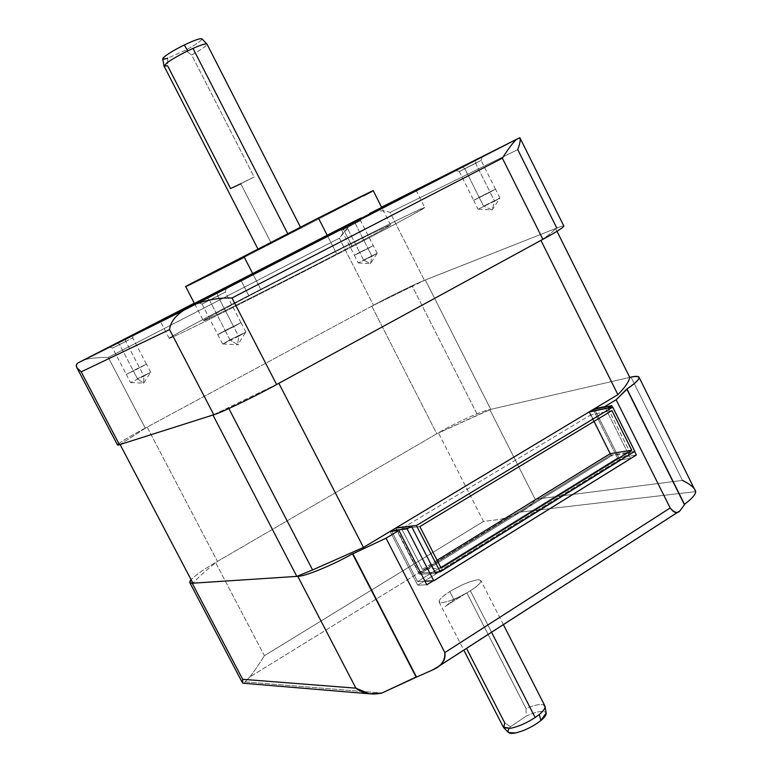 <?xml version="1.0" encoding="UTF-8"?>
<svg xmlns="http://www.w3.org/2000/svg" width="772" height="772" viewBox="0 0 772 772"><rect width="100%" height="100%" fill="white"/><g stroke="black" fill="none" stroke-linecap="round" stroke-linejoin="round"><path stroke-width="0.58" stroke-dasharray="3.86 2.9" d="M466.51 648.383L504.714 722.843L510.533 726.684L526.137 716.175C534.427 712.334 540.525 710.79 544.443 711.514L546.171 712.971L544.443 711.514C540.525 710.79 534.427 712.334 526.137 716.175L526.031 708.522C534.417 705.019 540.313 703.813 543.72 704.904C540.313 703.813 534.417 705.019 526.031 708.522L466.848 592.828L453.955 599.728L449.777 591.574C461.299 584.732 470.766 580.785 478.177 579.753L480.888 580.554C481.139 582.763 477.636 586.18 470.37 590.802L491.561 632.239L470.37 590.802C458.51 597.856 448.899 601.832 441.545 602.749L439.075 601.948C438.863 599.68 442.433 596.216 449.777 591.574L453.955 599.728L466.848 592.828L445.048 606.551L453.955 599.728L445.048 606.551L466.848 592.828L526.031 708.522L526.137 716.175L510.533 726.684L504.714 722.843L503.354 727.176M544.897 705.917L543.72 704.904M185.705 286.586L244.309 257.298L363.622 195.876L244.309 257.298L260.994 289.741C230.896 305.326 202.158 320.679 203.383 320.718L209.54 318.141C222.114 312.506 293.833 276.337 336.727 253.959C293.833 276.337 222.114 312.506 209.54 318.141C189.401 327.695 219.422 311.241 260.994 289.741C299.903 269.486 363.13 237.525 380.567 229.332C404.682 217.656 383.153 229.902 336.727 253.959L327.646 236.135L336.727 253.959C370.213 236.531 388.152 226.862 390.555 224.941L380.567 229.332C363.13 237.525 299.903 269.486 260.994 289.741L253.062 274.311M363.622 195.876L373.194 190.636M162.728 58.894L167.698 58.199L167.62 65.813L230.577 188.522L240.796 183.765L271.175 243.045L258.205 249.52L287.975 234.128L287.715 233.617L287.975 234.128L300.752 227.75L271.175 243.045L240.796 183.765L254.104 177.01L240.796 183.765M164.05 66.074L167.62 65.813L167.698 58.199L185.338 50.286L191.668 54.976L254.104 177.01L230.577 188.522L254.104 177.01L191.668 54.976C200.884 49.862 205.999 46.339 207.002 44.409L207.002 44.409C205.999 46.339 200.884 49.862 191.668 54.976L185.338 50.286C195.663 44.728 201.212 40.955 201.984 38.976L201.926 38.832M229.998 339.844L225.144 330.464L217.752 334.575L233.694 326.72L238.606 336.235L222.645 344.022L229.998 339.844L223.436 343.762L238.606 336.235L237.737 344.756L229.998 339.844L237.737 344.756L238.606 336.235L245.679 332.288L229.998 339.844L245.901 332.085L238.606 336.235L233.694 326.72L218.544 334.295L241.028 322.638L225.144 330.464L229.998 339.844M207.311 298.069L209.482 300.115L225.173 292.163L217.81 296.004L217.395 292.906L217.81 296.004L225.221 292.134L209.482 300.115L225.163 330.455L240.98 322.657L233.675 326.73L217.81 296.004L233.675 326.73L240.14 322.966L217.8 334.556L225.163 330.455L209.482 300.115L202.003 304.023L217.81 296.004L202.061 304.004L209.482 300.115L207.311 298.069M483.542 206.114L479.113 197.265L475.089 199.726L490.114 192.189L494.591 201.145L478.09 209.202L494.591 201.145L492.189 209.955L483.542 206.114L492.189 209.955L494.591 201.145L499.812 198.24L483.542 206.114L499.986 198.076L494.591 201.145L490.114 192.189L475.089 199.726L495.489 189.198L490.095 192.199L475.629 163.288L475.62 160.2L475.629 163.288L481.11 160.431L475.629 163.288L490.095 192.199L493.983 189.815L473.68 200.295L495.537 189.169L479.113 197.265L464.821 168.692L479.644 161.136L464.821 168.692L483.542 206.114M462.486 166.916L464.821 168.692L459.292 171.577L475.629 163.288L459.33 171.558L464.821 168.692L462.486 166.916M137.445 378.743L133.218 370.656L126.309 374.449L139.587 367.868L143.862 376.051L130.565 382.594L143.862 376.051L143.65 383.182L137.445 378.743L143.65 383.182L143.862 376.051L150.559 372.355L137.445 378.743L150.694 372.229L143.862 376.051L125.768 341.446L125.296 338.831L125.768 341.446L132.707 337.837L125.768 341.446L139.578 367.877L146.41 364.114L126.347 374.43L146.458 364.094L133.218 370.656L119.573 344.505L132.668 337.856L119.573 344.505L137.445 378.743M117.778 342.681L119.573 344.505L112.596 348.133L125.768 341.446L112.625 348.124L119.573 344.505L117.778 342.681M363.554 260.029L359.655 252.347L367.993 248.507L371.94 256.265L358.256 263.001L371.94 256.265L370.512 263.638L363.554 260.029L370.512 263.638L371.94 256.265L377.083 253.428L363.554 260.029L377.199 253.322L371.94 256.265L367.993 248.507L355.274 254.895L373.243 245.612L367.974 248.507L355.245 223.436L355.081 220.821L361.585 217.453L345.065 225.858L347.053 227.518L360.572 220.657L347.053 227.518L359.665 252.338L355.303 254.876L373.281 245.593L359.655 252.347L347.053 227.518L341.678 230.317L355.245 223.436L367.974 248.507L354.367 255.262L359.665 252.338L363.554 260.029M342.951 228.28L352.273 246.615C292.636 277.737 192.498 328.216 176.778 335.154L169.203 338.29C167.534 338.204 207.697 316.781 248.758 295.522L240.565 279.599L194.399 303.367L240.565 279.599L248.758 295.522C193.203 324.24 150.463 347.574 176.778 335.154C192.498 328.216 292.636 277.737 352.273 246.615C416.851 213.13 443.784 197.642 410.086 213.998C385.286 225.723 300.964 268.367 248.758 295.522C300.964 268.367 385.286 225.723 410.086 213.998L424.783 207.504C426.405 207.504 392.938 225.501 352.273 246.615L342.951 228.28M682.458 480.406L535.141 499.262C532.912 503.846 528.067 508.111 520.608 512.068L695.697 491.629L520.608 512.068C528.067 508.111 532.912 503.846 535.141 499.262L489.776 409.565L629.759 377.411L490.731 409.343L425.324 279.995L555.628 228.541L425.324 279.995L371.795 306.146L436.769 433.787L477.55 415.075L412.296 286.258L425.324 279.995L490.731 409.343L436.769 433.787L371.795 306.146L412.296 286.258L477.55 415.075L490.731 409.343L629.759 377.411L489.776 409.565C481.554 411.003 453.888 423.558 438.409 432.831L215.591 562.479C203.847 569.292 195.683 575.034 191.089 579.704C195.683 575.034 203.847 569.292 215.591 562.479L264.391 655.708L483.484 521.409L500.883 519.305L510.321 516.458L249.578 677.102C253.92 671.785 258.852 664.653 264.391 655.708C258.852 664.653 253.92 671.785 249.578 677.102L243.662 683.259L245.206 681.888L381.889 693.044L245.206 681.888L249.578 677.102L510.321 516.458L500.883 519.305L483.484 521.409L438.409 432.831C453.888 423.558 481.554 411.003 489.776 409.565L535.141 499.262L682.458 480.406L631.033 377.112L682.458 480.406C689.106 483.533 693.391 486.842 695.311 490.317M228.435 407.732L228.859 408.552L228.435 407.732L212.947 415.027L120.085 444.508L147.134 427.08L217.434 561.398C206.964 569.572 198.79 576.829 192.923 583.188C198.79 576.829 206.964 569.572 217.434 561.398L436.769 433.787L217.434 561.398L147.134 427.08L120.085 444.508L212.947 415.027L278.846 383.308L228.435 407.732M555.628 228.541L556.988 231.282L555.628 228.541C553.978 230.857 549.075 234.813 540.931 240.401L278.846 383.308L540.931 240.401C549.075 234.813 553.978 230.857 555.628 228.541M371.795 306.146L147.134 427.08L371.795 306.146M381.735 207.504L240.565 279.599L381.735 207.504M347.053 227.518L345.065 225.858L338.503 229.265L355.081 220.821L355.245 223.436L347.053 227.518M556.815 228.068L424.426 280.342C416.832 283.15 389.387 296.573 373.474 305.239C389.387 296.573 416.832 283.15 424.426 280.342L390.072 212.425C384.9 210.399 378.598 210.428 371.187 212.512L369.228 213.381C377.325 210.409 384.273 210.09 390.072 212.425L517.751 149.614L390.072 212.425L424.426 280.342L556.815 228.068C561.032 226.389 563.377 225.733 563.859 226.1C563.415 225.723 561.061 226.379 556.815 228.068L517.751 149.614C519.981 143.679 520.724 139.771 519.981 137.899M369.228 213.381L381.561 207.166L369.228 213.381M83.27 360.196C89.484 358.227 97.812 357.311 108.254 357.436L339.352 238.191L373.474 305.239L339.352 238.191C344.515 230.336 351.106 223.784 359.134 218.524L350.517 224.999L339.352 238.191L108.254 357.436C98.334 357.378 90.237 358.179 83.965 359.868L83.328 360.167M194.293 303.174L359.134 218.524L194.293 303.174M118.84 443.553C123.723 440.098 132.523 434.945 145.242 428.103L373.474 305.239L145.242 428.103L108.254 357.436L145.242 428.103C128.055 437.396 118.801 443.022 117.489 444.99M78.04 369.325L81.185 371.853M345.065 225.858L360.447 218.013L345.065 225.858M287.975 234.128L259.836 248.623L287.975 234.128M201.984 38.976C201.212 40.955 195.663 44.728 185.338 50.286L167.698 58.199M437.097 560.269L422.458 569.282L401.614 528.675L419.852 526.601L401.614 528.675L422.458 569.282L441.101 568.086L422.458 569.282L437.097 560.269M594.054 421.396L590.792 414.873L401.614 528.675L590.792 414.873L594.054 421.396M611.945 410.588L590.792 414.873L611.945 410.588M589.026 411.978L610.652 455.162L634.806 451.292L610.652 455.162L419.312 573.075L434.974 572.139L419.312 573.075L396.181 528.038L419.312 573.075L610.652 455.162L589.026 411.978M607.892 408.108L630.241 452.826L611.482 455.827L419.37 574.281L435.582 573.326L419.37 574.281L611.482 455.827L589.48 411.891L611.482 455.827L630.241 452.826L437.772 571.975L630.241 452.826L607.892 408.108M395.66 528.096L419.37 574.281L395.66 528.096M634.574 451.427L612.457 407.162L634.574 451.427M593.234 409.45L617.523 457.97L636.36 455.017L617.523 457.97L417.565 581.586L424.967 581.219L417.565 581.586L391.703 531.242L417.565 581.586L617.523 457.97L593.234 409.45M604.91 407.037L630.56 458.327L620.003 459.958L417.748 585.195L426.8 584.78L417.748 585.195L620.003 459.958L594.585 409.17L620.003 459.958L630.56 458.327L433.208 580.805L630.56 458.327L604.91 407.037M390.111 531.416L417.748 585.195L390.111 531.416M680.373 510.234L432.281 670.096L678.395 511.836M684.6 504.56L684.079 504.608L684.6 504.56M626.574 389.242L684.079 504.608L626.574 389.242M520.608 512.068L510.321 516.458L520.608 512.068M264.391 655.708L483.484 521.409L438.409 432.831L215.591 562.479L264.391 655.708M509.018 728.527L510.533 726.684L508.159 730.109L508.555 732.58M470.37 590.802C480.753 583.844 483.359 580.158 478.177 579.753C470.766 580.785 461.299 584.732 449.777 591.574C439.451 598.406 436.711 602.131 441.545 602.749C448.899 601.832 458.51 597.856 470.37 590.802M503.383 624.616L480.888 580.554M390.555 224.941L382.053 208.131M257.887 248.902L258.205 249.52M217.752 334.575L222.645 344.022M222.925 343.965L238.741 344.804L237.737 344.756L245.679 332.288M225.173 292.163L226.428 288.217M240.98 322.657L225.221 292.134M473.641 200.315L478.09 209.202M478.322 209.154L492.189 209.955L499.812 198.24M481.062 160.451L482.288 156.745M495.489 189.198L481.11 160.431M126.309 374.449L130.565 382.594M130.748 382.555L143.65 383.182L150.559 372.355M146.41 364.114L132.707 337.837L133.749 334.459M354.329 255.281L358.256 263.001M358.401 262.972L370.512 263.638L377.083 253.428M360.553 220.676L361.585 217.453M377.199 253.322L360.572 220.657M169.203 338.29L160.325 321.2M416.118 190.308L424.783 207.504M341.678 230.317L354.367 255.262M338.503 229.265L341.707 230.307M109.19 347.033L112.625 348.124L126.347 374.43M150.694 372.229L146.458 364.094M459.292 171.577L473.68 200.295M455.654 170.351L459.33 171.558M499.986 198.076L495.537 189.169M202.003 304.023L217.8 334.556M198.105 302.72L202.061 304.004M245.901 332.085L241.028 322.638M371.187 212.512L519.836 137.715M83.965 359.868L358.112 219.084M300.752 227.75L300.433 227.122M194.727 303.994L203.383 320.718M439.075 601.948L463.808 650.12"/><path stroke-width="1.16" d="M543.72 704.904L545.09 706.621C545.08 708.657 543.141 711.282 539.261 714.486L540.921 720.517L546.171 712.971C546.451 714.862 544.694 717.381 540.921 720.517L539.261 714.486C543.729 710.761 545.611 707.905 544.897 705.917L503.383 624.616M491.561 632.239L535.17 717.516L539.261 714.486L535.17 717.516L491.561 632.239M382.053 208.131L373.194 190.636L318.402 217.984L327.646 236.135L318.402 217.984C365.088 194.235 387.38 183.408 363.622 195.876M253.062 274.311L244.309 257.298C202.544 278.567 171.809 293.775 191.533 283.334L318.402 217.984L185.705 286.586L194.727 303.994M300.433 227.122L206.993 44.11L201.926 38.832C200.324 38.117 194.457 40.163 184.325 44.979L187.731 50.884L193 48.414C201.202 44.786 205.863 43.338 206.973 44.081C205.95 43.309 201.289 44.747 193 48.414L287.715 233.617L193 48.414L187.731 50.884L184.325 44.979C175.611 49.302 169.097 53.104 164.793 56.395L162.728 58.894L164.04 66.054L167.041 62.793C171.924 59.261 178.824 55.294 187.731 50.884C178.824 55.294 171.924 59.261 167.041 62.793L164.05 66.074L257.887 248.902M240.796 183.765L230.577 188.522L167.62 65.813L164.04 66.054M207.214 297.982L226.428 288.217L207.214 297.982M462.399 166.849L482.288 156.745L462.399 166.849M117.711 342.614L133.749 334.459L117.711 342.614M194.399 303.367L167.678 317.639L342.951 228.28L401.71 197.41C435.176 180.513 407.712 195.017 342.951 228.28L167.678 317.639C152.586 325.147 161.493 320.39 194.399 303.367M228.859 408.552L312.583 569.929L363.467 547.416L278.846 383.308L363.467 547.416L312.583 569.929L228.859 408.552M212.947 415.027L296.815 576.385L192.923 583.188L120.094 444.508L192.923 583.188L296.815 576.385L312.583 569.929L296.815 576.385L212.947 415.027M556.988 231.282L629.759 377.411L556.988 231.282M617.899 394.646L363.467 547.416L617.899 394.646L540.931 240.401L617.899 394.646C625.088 387.312 629.045 381.571 629.759 377.411C629.045 381.571 625.088 387.312 617.899 394.646M563.869 226.109L519.981 137.899L516.574 139.298C513.033 142.54 508.294 148.822 502.369 158.163C508.294 148.822 513.033 142.54 516.574 139.298L196.049 304.033C207.543 299.69 219.518 297.674 231.976 297.982L502.369 158.163L542.87 239.339C556.226 232.044 563.222 227.634 563.869 226.109C563.28 227.605 556.284 232.015 542.87 239.339L276.617 384.524L231.976 297.982C219.518 297.674 207.543 299.69 196.049 304.033L77.769 363.052L194.293 303.174L77.769 363.052C75.743 364.616 75.83 366.71 78.04 369.325M542.87 239.339L502.369 158.163L231.976 297.982L276.617 384.524C255.165 396.393 220.31 413.145 213.796 414.757C220.31 413.145 255.165 396.393 276.617 384.524L542.87 239.339M76.882 367.684L76.341 365.031L77.769 363.052L183.495 310.431C174.887 316.337 170.245 322.735 169.55 329.615L81.185 371.853L76.882 367.684L117.489 444.99L119.448 444.711L81.185 371.853L169.55 329.615C170.245 322.735 174.887 316.337 183.495 310.431L516.574 139.298L381.561 207.166L519.836 137.715C520.811 139.192 520.116 143.158 517.751 149.614L556.815 228.068M169.55 329.615L213.796 414.757L119.448 444.711L213.796 414.757L169.55 329.615M81.185 371.853L119.448 444.711C117.074 445.483 116.871 445.097 118.84 443.553M167.698 58.199C162.323 59.907 161.348 59.309 164.793 56.395C169.097 53.104 175.611 49.302 184.325 44.979C195.007 39.922 200.894 37.924 201.984 38.976M416.533 677.063L352.476 553.813C332.307 565.287 304.95 576.491 297.77 576.327C304.95 576.491 332.307 565.287 352.476 553.813L416.098 677.034L381.889 693.044L369.161 693.777L355.882 688.161L242.659 679.302L192.209 583.236L297.77 576.327L355.882 688.161C362.898 693.584 371.564 695.215 381.889 693.044L416.533 677.063L352.881 553.785L416.533 677.063L432.281 670.096C441.005 666.612 445.193 660.774 444.846 652.581C445.811 658.526 443.398 663.331 437.618 666.998L432.281 670.096L416.533 677.063M610.227 453.666L437.097 560.269L610.227 453.666L594.054 421.396L610.227 453.666L631.728 450.182L441.101 568.086L419.852 526.601L441.101 568.086L631.728 450.182L610.227 453.666M611.945 410.588L631.728 450.182L611.945 410.588L419.852 526.601L611.945 410.588M440.194 571.83L634.806 451.292L612.736 407.105L416.446 525.491L440.194 571.83L434.974 572.139L440.194 571.83L416.446 525.491L395.66 528.096L411.457 526.272L435.582 573.326L411.457 526.272L407.133 528.878L433.758 580.776L636.36 455.017L634.574 451.427L636.36 455.017L433.758 580.776L424.967 581.219L433.758 580.776L407.133 528.878L391.394 530.654L391.703 531.242L391.394 530.654L390.111 531.416L398.902 530.441L426.8 584.78L398.902 530.441L386.019 538.19L444.846 652.581L670.173 507.966L444.846 652.581L386.019 538.19L352.881 553.785L386.019 538.19L398.902 530.441L390.111 531.416L391.394 530.654L407.133 528.878L411.457 526.272L396.084 527.836L416.446 525.491L612.736 407.105L634.806 451.292L440.194 571.83M589.026 411.978L612.736 407.105L589.026 411.978M607.825 407.963L589.403 411.746L607.825 407.963L611.694 405.628L607.825 407.963M437.772 571.975L435.582 573.326L437.772 571.975M612.457 407.162L611.694 405.628L612.457 407.162M593.234 409.45L611.694 405.628L593.234 409.45M604.708 406.622L594.382 408.764L604.708 406.622L616.143 399.742L604.708 406.622M433.208 580.805L426.8 584.78L433.208 580.805M437.618 667.008L678.395 511.836C675.992 513.448 673.252 512.154 670.173 507.966L616.143 399.742L670.173 507.966C674.525 513.071 677.932 513.824 680.373 510.234L684.6 504.56L627.076 389.127L616.143 399.742L626.574 389.242C641.416 378.917 642.902 374.874 631.033 377.112L629.759 377.411L631.033 377.112C635.588 376.041 638.261 376.089 639.062 377.247C639.477 379.457 635.317 383.452 626.574 389.242L627.076 389.127L684.6 504.56L680.373 510.234M191.089 579.704C188.957 582.291 189.323 583.468 192.209 583.236L189.787 582.599L191.089 579.704M682.458 480.406C690.467 484.333 694.877 488.078 695.697 491.629C695.611 494.514 691.876 498.741 684.484 504.319C691.876 498.741 695.611 494.514 695.697 491.629L639.062 377.247M243.662 683.259L242.427 682.815L242.659 679.302L242.736 683.181L243.662 683.259M192.209 583.236L297.77 576.327L355.882 688.161L242.659 679.302L192.209 583.236M463.808 650.12L503.354 727.176L510.475 728.324L503.807 727.745L504.714 722.843L466.51 648.383M510.475 728.324C518.282 726.713 526.514 723.113 535.17 717.516C526.514 723.113 518.282 726.713 510.475 728.324M503.807 727.745L508.555 732.58L515.474 732.975C524.449 730.785 532.931 726.626 540.921 720.517C532.931 726.626 524.449 730.785 515.474 732.975C508.816 734.124 506.664 732.638 509.018 728.527M546.229 713.299L545.09 706.621M242.427 682.815L189.787 582.599M242.736 683.181L369.161 693.777"/></g></svg>
